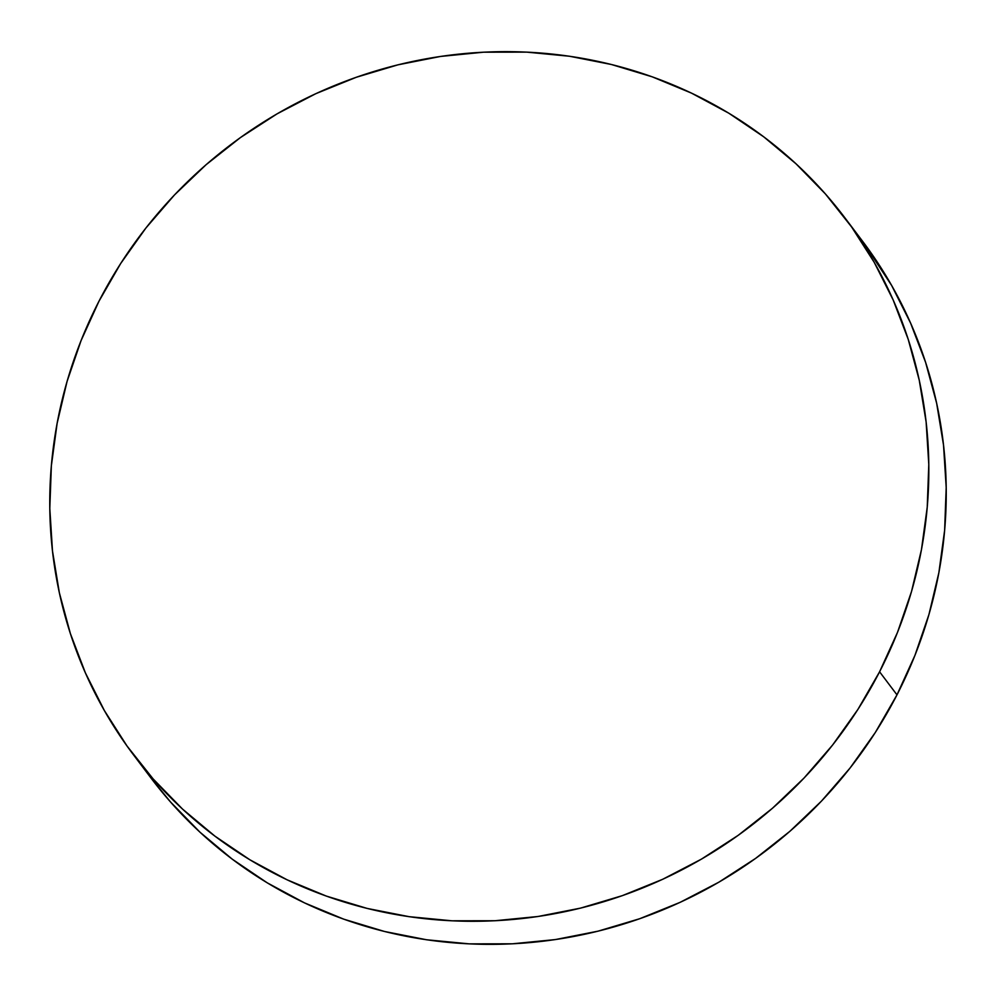 <?xml version="1.0" encoding="UTF-8"?>
<svg xmlns="http://www.w3.org/2000/svg" width="996" height="996" viewBox="0 0 996 996"><rect width="100%" height="100%" fill="white"/><g stroke="black" fill="none" stroke-linecap="round" stroke-linejoin="round"><path stroke-width="1.49" d="M133.489 754.831L150.894 777.901A445.673 428.541 -37 0 0 896.985 694.859L879.58 671.79A445.673 428.541 143 0 1 133.489 754.831A445.673 428.541 143 0 1 99.015 301.141A445.673 428.541 143 0 1 845.106 218.099A445.673 428.541 143 0 1 879.58 671.79L896.985 694.859A445.673 428.541 -37 0 0 862.511 241.169L845.106 218.099M99.015 301.141L120.703 263.479L145.951 227.96L174.499 194.93L206.085 164.714L240.397 137.597L277.1 113.83L315.857 93.661L356.282 77.277L397.977 64.827L440.556 56.436L483.608 52.19L526.722 52.128L569.463 56.237L611.432 64.503L652.231 76.829L691.461 93.101L728.748 113.158L763.72 136.813L796.053 163.83L825.423 193.959L851.568 226.914L874.227 262.359L893.163 299.958L908.228 339.362L919.246 380.173L926.131 422.018L928.795 464.472L927.239 507.151L921.462 549.618L911.527 591.487L897.521 632.336L879.58 671.79L857.892 709.451L832.644 744.971L804.096 777.988L772.51 808.217L738.198 835.333L701.495 859.1L662.738 879.269L622.326 895.653L580.618 908.103L538.039 916.494L494.987 920.74L451.885 920.802L409.132 916.681L367.163 908.427L326.364 896.101L287.134 879.829L249.859 859.772L214.887 836.117L182.554 809.101L153.172 778.972L127.027 746.016L104.381 710.571L85.432 672.972L70.38 633.568L59.349 592.757L52.477 550.913L49.8 508.458L51.356 465.779L57.133 423.312L67.068 381.443L81.074 340.595L99.015 301.141M150.657 777.59L170.577 802.041L199.947 832.17L232.28 859.187L267.252 882.842L304.539 902.899L343.769 919.171L384.568 931.497L426.537 939.763L469.278 943.872L512.392 943.81L555.444 939.564L598.023 931.173L639.718 918.723L680.144 902.339L718.9 882.17L755.603 858.403L789.915 831.287L821.501 801.07L850.049 768.041L875.297 732.521L896.985 694.859L914.926 655.405L928.932 614.557L938.867 572.688L944.644 530.221L946.2 487.542L943.523 445.088L936.651 403.243L925.62 362.432L910.568 323.028L891.619 285.429L862.262 240.845"/></g></svg>
